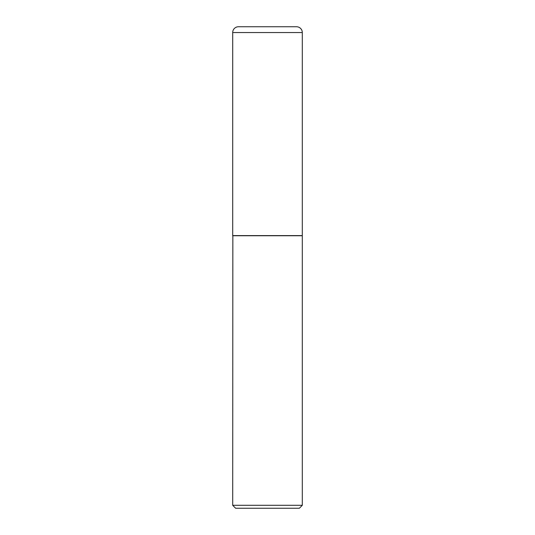 <?xml version="1.0" encoding="UTF-8"?>
<svg xmlns="http://www.w3.org/2000/svg" width="535" height="535" viewBox="0 0 535 535"><rect width="100%" height="100%" fill="white"/><g stroke="black" fill="none" stroke-linecap="round" stroke-linejoin="round"><path stroke-width="0.4" stroke-dasharray="2.67 2.01" d="M232.698 235.594L302.302 235.594M238.503 26.75L296.497 26.75M302.155 235.594L232.845 235.594L302.155 235.594M235.641 508.25L299.359 508.25M232.698 505.301L302.302 505.301M232.698 235.741L302.302 235.741M232.698 32.555L302.302 32.555"/><path stroke-width="0.8" d="M232.698 32.555L232.698 235.594L302.302 235.594L302.302 32.555L232.698 32.555A5.805 5.805 0 0 1 238.503 26.75L296.497 26.75A5.805 5.805 0 0 1 302.302 32.555M232.845 235.594L232.698 505.301L302.302 505.301L302.302 235.741L232.698 235.741M302.302 505.301L299.359 508.25L235.641 508.25L232.698 505.301"/></g></svg>
